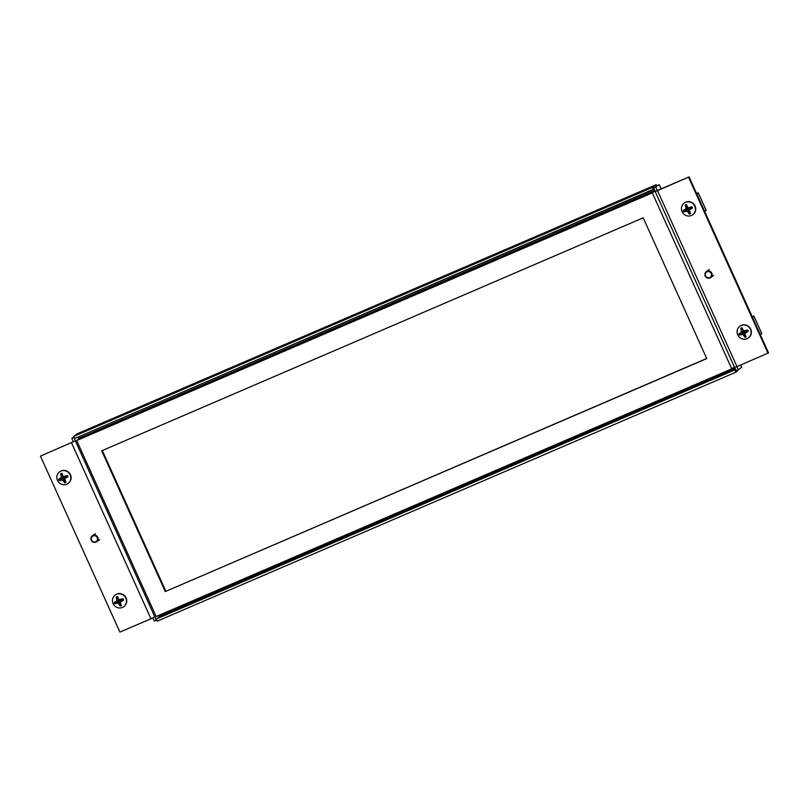 <?xml version="1.0" encoding="UTF-8"?>
<svg xmlns="http://www.w3.org/2000/svg" width="809" height="809" viewBox="0 0 809 809"><rect width="100%" height="100%" fill="white"/><g stroke="black" fill="none" stroke-linecap="round" stroke-linejoin="round"><path stroke-width="1.21" d="M739.598 368.853L735.846 372.201L157.128 621.191L156.177 619.087L735.684 369.511M160.051 614.85L159.869 616.407L156.177 619.087M734.855 367.67L160.101 614.961L159.757 616.478M740.781 364.99L741.681 367.337L738.263 369.824L736.847 366.679M661.256 188.861L659.204 184.654L653.733 188.022L655.138 191.48L657.505 190.631L736.969 366.629L734.602 367.468L655.138 191.48M661.125 188.922L659.204 184.654L653.733 188.022M655.786 187.142L657.292 190.489L655.25 191.369M738.263 369.824L736.22 370.704L734.754 367.468M657.312 190.519L689.086 176.888L657.505 190.631M689.086 176.888L768.55 352.876L736.969 366.629M768.014 353.27L688.55 177.282M695.406 206.811A4.237 4.055 -126 0 0 694.688 205.203M751.035 330.001A4.237 4.055 -126 0 0 750.307 328.403M735.846 372.201L734.896 370.087M654.279 189.215L79.434 436.456M74.115 437.335L75.368 440.854L40.45 456.124L119.914 632.112L150.949 618.754L71.495 442.766M152.861 617.894L154.297 621.069L156.592 620.007M156.339 620.19L154.832 616.852L150.949 618.754M73.902 436.88L71.809 438.397L73.326 441.744L75.368 440.854L154.832 616.852M71.809 438.397L73.862 437.517M73.326 441.744L40.45 456.124M70.777 475.561A4.237 4.055 -126 0 0 70.059 473.953M126.406 598.751A4.237 4.055 -126 0 0 125.678 597.143M80.192 437.982L79.474 436.445M77.533 433.664L73.69 436.405L74.65 438.518L654.157 188.952M657.039 185.625L656.139 184.705L656.635 185.918M73.69 436.405L652.408 187.415L653.369 189.528M77.381 433.725L656.099 184.735L652.408 187.415M710.009 277.932A3.671 3.519 54 0 1 706.338 271.622A3.671 3.519 54 0 1 706.985 271.248A3.671 3.519 -126 0 1 710.656 277.568A3.671 3.519 -126 0 1 710.009 277.932M709.705 277.588A3.216 3.074 -126 0 0 711.222 273.452A3.216 3.074 -126 0 0 707.076 271.753A3.216 3.074 54 0 0 705.559 275.889A3.216 3.074 54 0 0 709.705 277.588M96.018 542.101A3.671 3.519 54 0 1 92.347 535.791A3.671 3.519 54 0 1 93.005 535.416A3.671 3.519 -126 0 1 96.675 541.737A3.671 3.519 -126 0 1 96.018 542.101M95.725 541.757A3.216 3.074 -126 0 0 97.232 537.621A3.216 3.074 -126 0 0 93.086 535.922A3.216 3.074 54 0 0 91.569 540.058A3.216 3.074 54 0 0 95.725 541.757M739.982 326.179A7.22 6.907 54 0 1 750.722 329.182A7.22 6.907 -126 0 1 748.467 337.849M748.325 337.95A7.22 6.907 -126 0 1 737.727 334.855A7.22 6.907 54 0 1 739.851 326.28A7.22 6.907 54 0 1 750.449 329.374A7.22 6.907 -126 0 1 748.325 337.95L748.598 337.757M747.961 330.608A8.05 5.036 62.9 0 1 748.234 331.286L744.664 333.763L746.232 336.766A8.05 6.614 131.8 0 1 744.947 337.323L742.986 334.491L739.446 335.057A8.05 7.625 -104 0 1 738.85 333.743L741.489 332.459L740.852 328.252A8.05 6.047 -3.8 0 1 742.136 327.696L743.42 331.023L747.637 329.961A8.05 5.036 62.9 0 1 747.961 330.608M744.634 333.379L744.715 331.488L743.522 331.993L743.977 332.732L744.968 332.307L744.664 333.763M743.522 331.993L738.85 333.743M743.764 332.529L739.446 335.057M743.42 331.023L744.523 331.286M743.704 331.498L740.852 328.252M744.715 331.488L747.637 329.961M744.958 332.014L748.234 331.286M744.26 332.732L744.947 337.323M742.268 334.198L743.977 332.732L742.986 334.491M741.742 331.741L743.511 331.7L741.489 332.459M684.353 202.988A7.22 6.907 54 0 1 695.093 205.992A7.22 6.907 -126 0 1 692.838 214.658M692.706 214.759A7.22 6.907 -126 0 1 682.098 211.655A7.22 6.907 54 0 1 684.222 203.079A7.22 6.907 54 0 1 694.82 206.184A7.22 6.907 -126 0 1 692.706 214.759L692.979 214.567M692.332 207.417A8.05 5.036 62.9 0 1 692.615 208.085L689.298 209.855L690.603 213.576A8.05 6.614 131.8 0 1 689.329 214.122L687.357 211.291L683.827 211.867A8.05 7.625 -104 0 1 683.231 210.542L686.123 208.55L685.233 205.061A8.05 6.047 -3.8 0 1 686.517 204.505L687.802 207.832L692.019 206.76A8.05 5.036 62.9 0 1 692.332 207.417M689.005 210.188L689.096 208.287L687.903 208.803L688.348 209.541L689.349 209.106L689.035 210.573M687.903 208.803L683.231 210.542M688.135 209.329L683.827 211.867M687.802 207.832L688.894 208.085M688.085 208.307L685.233 205.061M689.096 208.287L692.019 206.76M689.329 208.813L692.615 208.085M688.641 209.541L689.329 214.122M686.639 210.997L688.348 209.541L687.357 211.291M686.123 208.55L687.883 208.51L685.86 209.268M59.724 471.738A7.22 6.907 54 0 1 70.464 474.731A7.22 6.907 -126 0 1 68.209 483.408M68.077 483.509A7.22 6.907 -126 0 1 57.469 480.404A7.22 6.907 54 0 1 59.593 471.829A7.22 6.907 54 0 1 70.191 474.934A7.22 6.907 -126 0 1 68.077 483.509L68.34 483.307M67.703 476.167A8.05 5.036 62.9 0 1 67.986 476.835L64.669 478.604L65.974 482.326A8.05 6.614 131.8 0 1 64.7 482.872L62.728 480.04L59.199 480.617A8.05 7.625 -104 0 1 58.602 479.292L61.494 477.3L60.604 473.801A8.05 6.047 -3.8 0 1 61.889 473.255L63.173 476.582L67.39 475.51A8.05 5.036 62.9 0 1 67.703 476.167M63.8 476.906L63.274 477.553L63.719 478.281L64.72 477.856L64.407 479.322M63.274 477.553L58.602 479.292M63.506 478.079L59.199 480.617M63.173 476.582L64.224 476.835M63.456 477.047L60.604 473.801M64.376 478.938L64.467 477.037L67.39 475.51M64.467 477.037L63.769 476.906M64.7 477.563L67.986 476.835M64.012 478.281L64.7 482.872M62.01 479.747L63.719 478.281L62.728 480.04M61.494 477.3L63.254 477.259L61.231 478.018M115.353 594.928A7.22 6.907 54 0 1 126.093 597.932A7.22 6.907 -126 0 1 123.828 606.598M123.696 606.699A7.22 6.907 -126 0 1 113.098 603.595A7.22 6.907 54 0 1 115.212 595.03A7.22 6.907 54 0 1 125.82 598.124A7.22 6.907 -126 0 1 123.696 606.699L123.969 606.507M123.332 599.358A8.05 5.036 62.9 0 1 123.605 600.025L120.035 602.513L121.603 605.516A8.05 6.614 131.8 0 1 120.319 606.062L117.639 602.938L114.817 603.807A8.05 7.625 -104 0 1 114.221 602.483L116.86 601.208L116.223 597.002A8.05 6.047 -3.8 0 1 117.507 596.445L118.792 599.772L123.008 598.7A8.05 5.036 62.9 0 1 123.332 599.358M119.419 600.096L118.893 600.743L119.348 601.481L120.339 601.047L120.035 602.513M118.893 600.743L114.221 602.483M119.135 601.269L114.817 603.807M118.792 599.772L119.843 600.025M119.075 600.248L116.223 597.002M120.005 602.129L120.086 600.227L123.008 598.7M120.086 600.227L119.388 600.106M120.329 600.763L123.605 600.025M119.631 601.481L120.319 606.062M117.639 602.938L119.348 601.481L118.357 603.241M117.113 600.49L118.883 600.45L116.86 601.208M760.339 334.683L761.765 333.601M752.39 317.088L753.867 315.995L752.33 316.956M704.71 211.493L706.136 210.401M696.589 193.503L697.621 193.088L696.701 193.755M696.761 193.897L698.248 192.805L696.569 193.462M654.835 190.449L81.193 437.264L76.693 440.531L156.157 616.519L731.771 368.864L652.307 192.876L76.693 440.531M734.38 366.962L731.771 368.864M655.027 190.894L652.307 192.876M706.763 358.599L643.195 217.813L101.691 450.795L165.269 591.581L706.763 358.599M165.269 591.581L706.702 358.468M102.298 450.532L165.805 591.187M741.681 367.337L740.65 365.041M735.361 368.793L159.869 616.407M159.343 616.782L158.726 615.416M78.999 438.852L78.17 437.002M761.775 333.642L753.836 316.036M706.156 210.441L698.207 192.845M77.452 433.685L656.139 184.705M709.291 269.478L706.338 271.622M713.609 275.424L710.656 277.568M95.3 533.647L92.347 535.791M99.618 539.593L96.675 541.737M761.815 333.601L753.867 315.995M706.196 210.401L698.248 192.805"/></g></svg>
